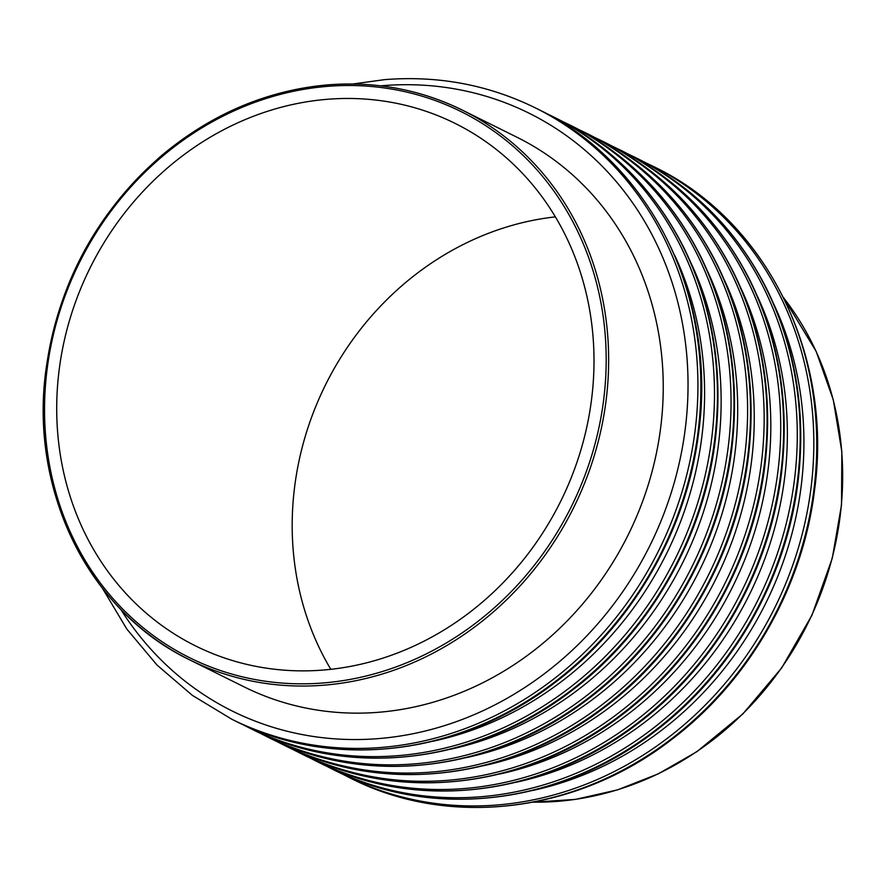<?xml version="1.0" encoding="UTF-8"?>
<svg xmlns="http://www.w3.org/2000/svg" width="887" height="887" viewBox="0 0 887 887"><rect width="100%" height="100%" fill="white"/><g stroke="black" fill="none" stroke-linecap="round" stroke-linejoin="round"><path stroke-width="1.33" d="M663.243 388.683A306.813 276.256 116.4 0 1 244.291 686.959L189.696 659.861A306.813 276.256 -63.6 0 0 608.648 361.586A306.813 276.256 -63.6 0 0 462.504 110.199A306.813 276.256 -63.6 0 0 327.669 84.919A306.813 276.256 -63.6 0 0 52.655 333.767A306.813 276.256 -63.6 0 0 189.696 659.861C89.986 612.13 30.202 493.028 45.536 372.917C57.056 285.359 95.962 212.725 162.254 155.003C211.849 113.78 266.932 90.407 327.503 84.886C375.423 81.116 420.427 89.554 462.504 110.199L517.088 137.297A306.813 276.256 116.4 0 1 663.243 388.683M330.818 669.33A291.712 262.652 116.4 0 1 555.384 216.871M594.002 362.373A291.712 262.652 116.4 0 1 195.672 645.969A291.712 262.652 116.4 0 1 90.086 267.896A291.712 262.652 116.4 0 1 455.053 123.371A291.712 262.652 116.4 0 1 594.002 362.373M674.575 255.046A333.734 300.493 116.4 0 1 433.288 741.177M691.128 263.262A333.734 300.493 116.4 0 1 449.842 749.393M707.682 271.489A333.734 300.493 116.4 0 1 466.396 757.609M724.236 279.704A333.734 300.493 116.4 0 1 482.96 765.836M740.8 287.92A333.734 300.493 116.4 0 1 499.514 774.052M757.354 296.136A333.734 300.493 116.4 0 1 516.068 782.267M773.907 304.352A333.734 300.493 116.4 0 1 532.621 790.483M654.196 166.867A341.284 307.29 116.4 0 1 816.761 446.494A341.284 307.29 116.4 0 1 350.742 778.276C448.667 828.159 575.774 813.057 670.029 740.723C748.229 682.458 802.624 588.192 814.51 490.4C833.27 355.598 766.634 220.652 654.196 166.867L644.405 162.121M350.742 778.276L347.804 776.812A341.284 307.29 -63.6 0 0 813.822 445.03A341.284 307.29 -63.6 0 0 651.258 165.403M102.482 588.336L126.863 629.116L157.032 665.062L192.313 695.341L231.906 719.29A341.284 307.29 -63.6 0 0 697.925 387.508A341.284 307.29 -63.6 0 0 535.36 107.881C488.382 84.83 438.167 75.417 384.714 79.63L352.804 83.999M380.7 85.839A333.734 300.493 116.4 0 1 382.397 85.695A333.734 300.493 116.4 0 1 649.439 546.547A333.734 300.493 116.4 0 1 120.82 609.447M535.36 107.881L538.298 109.345A341.284 307.29 116.4 0 1 700.874 388.972A341.284 307.29 116.4 0 1 234.855 720.754L231.906 719.29M241.707 724.036L248.46 727.506A341.284 307.29 -63.6 0 0 714.478 395.724A341.284 307.29 -63.6 0 0 551.914 116.108L545.062 112.815M551.914 116.108L554.863 117.561A341.284 307.29 116.4 0 1 717.428 397.188A341.284 307.29 116.4 0 1 251.409 728.97L248.46 727.506M258.261 732.252L265.025 735.722A341.284 307.29 -63.6 0 0 731.043 403.94A341.284 307.29 -63.6 0 0 568.467 124.324L561.615 121.031M568.467 124.324L571.416 125.777A341.284 307.29 116.4 0 1 733.981 405.403A341.284 307.29 116.4 0 1 267.963 737.186L265.025 735.722M621.088 150.435A341.284 307.29 116.4 0 1 783.653 430.062A341.284 307.29 116.4 0 1 317.635 761.844C415.559 811.727 542.667 796.626 636.921 724.291C715.122 666.026 769.517 571.76 781.392 473.968C789.707 404.871 779.407 340.663 750.491 281.334C720.887 222.737 677.746 179.107 621.088 150.435L611.287 145.69M317.635 761.844L314.685 760.381A341.284 307.29 -63.6 0 0 780.715 428.598A341.284 307.29 -63.6 0 0 618.139 148.972M324.487 765.126L331.25 768.597A341.284 307.29 -63.6 0 0 797.269 436.814A341.284 307.29 -63.6 0 0 634.693 157.187L627.841 153.906M634.693 157.187L637.642 158.651A341.284 307.29 116.4 0 1 800.207 438.278A341.284 307.29 116.4 0 1 334.188 770.06L331.25 768.597M274.815 740.468L281.578 743.949A341.284 307.29 -63.6 0 0 747.597 412.156A341.284 307.29 -63.6 0 0 585.032 132.54L578.18 129.258M585.032 132.54L587.97 134.004A341.284 307.29 116.4 0 1 750.535 413.619A341.284 307.29 116.4 0 1 284.516 745.402L281.578 743.949M291.368 748.695L298.132 752.165A341.284 307.29 -63.6 0 0 764.15 420.383A341.284 307.29 -63.6 0 0 601.586 140.756L594.733 137.474M601.586 140.756L604.524 142.219A341.284 307.29 116.4 0 1 767.1 421.835A341.284 307.29 116.4 0 1 301.081 753.617L298.132 752.165M783.598 297.777A306.813 276.256 116.4 0 1 842.65 477.727A306.813 276.256 116.4 0 1 533.253 802.17M326.926 86.405A304.928 274.56 116.4 0 1 567.78 513.617A304.928 274.56 116.4 0 1 81.393 553.976A304.928 274.56 116.4 0 1 326.926 86.405M538.298 109.345C650.736 163.13 717.372 298.076 698.612 432.878C686.726 530.67 632.331 624.936 554.131 683.201C459.876 755.536 332.769 770.637 234.855 720.754M554.863 117.561C611.52 146.233 654.661 189.873 684.254 248.471C713.181 307.8 723.482 372.008 715.166 441.094C703.291 538.886 648.896 633.152 570.696 691.416C476.441 763.751 349.334 778.853 251.409 728.97M637.642 158.651C694.31 187.323 737.441 230.953 767.044 289.561C795.961 348.879 806.272 413.087 797.956 482.184C786.07 579.976 731.675 674.242 653.475 732.507C559.22 804.842 432.113 819.943 334.188 770.06M347.804 776.812L341.04 773.342M571.416 125.777C628.085 154.449 671.215 198.089 700.819 256.687C729.735 316.016 740.046 380.224 731.731 449.31C719.845 547.102 665.45 641.368 587.249 699.632C492.995 771.978 365.887 787.068 267.963 737.186M587.97 134.004C644.638 162.665 687.769 206.305 717.372 264.903C746.3 324.232 756.6 388.439 748.284 457.537C736.398 555.329 682.003 649.583 603.803 707.859C509.548 780.194 382.441 795.284 284.516 745.402M604.524 142.219C661.192 170.881 704.322 214.521 733.926 273.118C762.853 332.448 773.154 396.655 764.838 465.753C752.952 563.544 698.557 657.799 620.357 716.075C526.102 788.41 398.995 803.511 301.081 753.617M314.685 760.381L307.933 756.91M533.087 802.203L575.497 799.387L617.552 789.862L658.32 773.83L696.872 751.677L742.885 713.913L781.757 667.822L811.949 615.223L832.294 558.167L841.508 504.991L841.852 451.694L833.314 399.948L816.151 351.396L783.52 297.622"/></g></svg>
